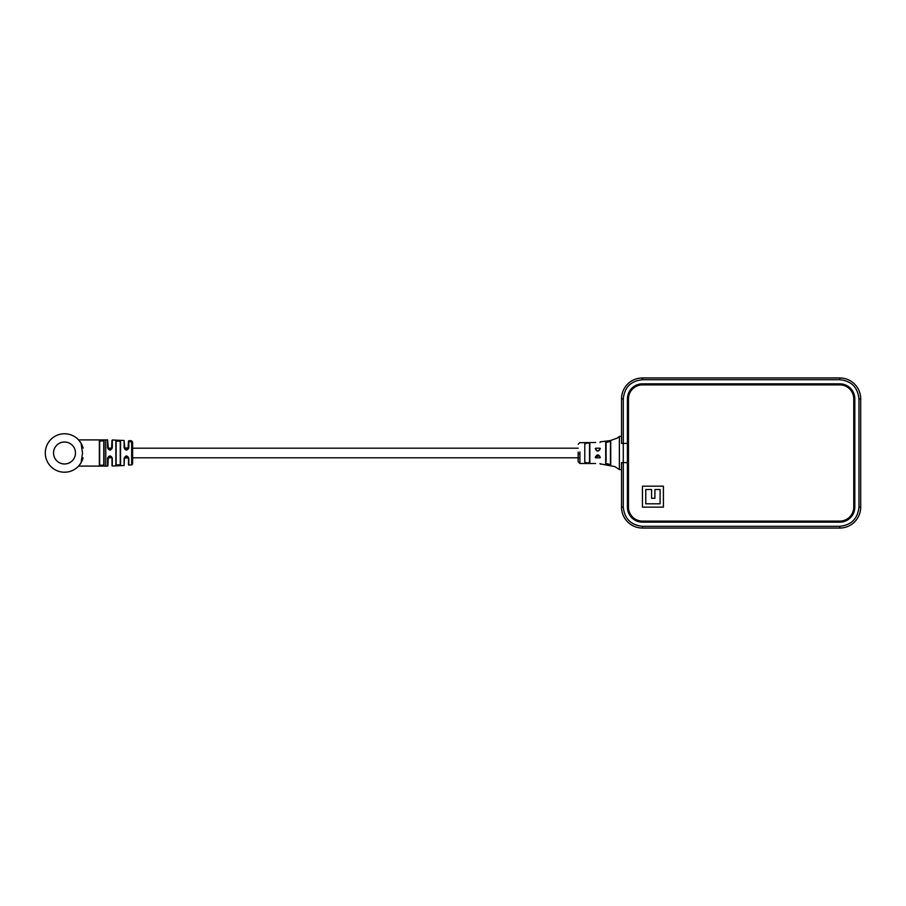 <?xml version="1.0" encoding="UTF-8"?>
<svg xmlns="http://www.w3.org/2000/svg" width="906" height="906" viewBox="0 0 906 906"><rect width="100%" height="100%" fill="white"/><g stroke="black" fill="none" stroke-linecap="round" stroke-linejoin="round"><path stroke-width="1.36" d="M579.897 451.901L579.897 463.487L578.164 461.732L578.164 452.083M610.463 464.348L610.463 441.652M606.103 463.487L610.746 464.699L605.706 463.849L605.706 442.151L610.746 441.301L610.746 464.699M610.746 441.301L606.103 442.479L606.103 461.494M585.14 462.162L587.326 463.079L589.512 462.354L589.512 443.714M589.851 443.328L589.851 462.672C588.153 463.736 586.465 463.702 584.789 462.547L584.789 443.453C586.465 442.309 588.153 442.264 589.851 443.328L587.326 442.921L585.14 443.838M595.695 456.715L595.253 457.417C595.253 465.854 595.253 465.854 595.253 457.417C596.918 454.087 598.594 454.087 600.316 457.417C600.316 466.273 600.316 466.273 600.316 457.417L599.398 455.786L595.695 456.715L595.627 457.802L599.987 457.802M621.539 469.591L619.376 469.591L614.936 466.635L600.316 463.872M619.376 469.591L619.376 436.409L621.539 436.409M579.897 442.706L595.627 442.49M600.316 448.583C600.316 439.727 600.316 439.727 600.316 448.583C598.606 451.913 596.918 451.913 595.253 448.583C595.253 440.146 595.253 440.146 595.253 448.583L595.627 448.719C597.054 451.505 598.515 451.505 599.987 448.719C599.987 440.135 599.987 440.135 599.987 448.719L600.316 448.583M584.789 443.453L584.789 462.547M589.512 443.646L589.512 445.333M589.512 460.248L589.851 462.672M606.103 459.183L606.103 458.527M606.103 446.828L606.103 446.194M606.103 445.593L606.103 444.495M599.987 463.532L600.316 464.178M599.987 457.281C599.987 465.865 599.987 465.865 599.987 457.281L599.398 455.786M619.376 436.409L617.405 438.051L610.214 440.61L600.316 441.822L599.987 442.468M595.627 448.719C595.627 440.554 595.627 440.554 595.627 448.719M83.092 448.119A19.207 19.207 0 0 0 45.3 453A19.207 19.207 0 0 0 81.098 462.683L82.514 453L81.098 443.317A19.207 19.207 0 0 0 74.473 436.579M120.555 464.767L115.866 464.993L115.866 441.007L120.555 441.233L120.26 464.506L120.26 441.494L118.199 440.69L116.138 441.267L116.138 464.733L118.199 465.31L120.555 464.767L120.555 441.233M128.822 440.758L131.63 440.803M129.094 441.301L131.676 441.267L129.23 440.905M128.754 448.198L128.799 447.745C127.27 450.792 125.708 450.792 124.111 447.745L124.111 440.497L124.926 449.263L127.995 449.217L128.493 441.097L130.249 441.879L131.676 441.267M124.111 440.497L112.299 439.988L112.299 447.757C110.747 450.803 109.184 450.803 107.61 447.757L108.46 449.285L111.574 449.138L112.016 440.259L111.574 449.138M107.61 447.757L107.61 439.908L105.764 439.897L105.764 466.103L107.61 466.092L107.61 458.243C109.173 455.197 110.736 455.197 112.299 458.243L111.461 456.737L108.335 456.851L107.893 465.809L108.346 456.851M128.493 458.13L128.493 464.903L128.799 458.255C127.259 455.208 125.708 455.208 124.111 458.255L124.111 465.503L112.299 466.012L112.016 458.13L112.016 465.741M131.653 441.426L131.653 464.959L128.493 464.903M578.164 448.198L132.616 448.198L132.616 442.094L132.616 463.906L132.616 457.802L579.897 457.802M99.649 448.198L99.649 464.937L101.71 465.605L103.771 464.937L103.771 441.063L104.054 465.197L99.366 465.197L99.366 440.803L104.054 440.803L99.649 441.063L99.649 448.198M115.866 441.007L116.138 457.802M81.098 443.317L78.562 439.897L105.764 439.897M78.924 465.695L81.098 462.683M127.984 456.771L124.496 457.451L124.111 465.503M107.61 439.908L108.346 449.15M116.138 441.267L116.138 448.198L116.138 441.267M116.138 456.16L115.866 464.993M120.26 441.494L120.26 448.198L120.26 441.494M120.26 456.16L120.26 457.802M99.649 456.16L99.649 457.802M103.771 441.063L103.771 448.198M103.771 456.16L103.771 457.802M45.3 453A19.207 19.207 0 0 0 56.285 470.361M72.355 470.531A19.207 19.207 0 0 0 83.092 457.881M72.48 435.526A19.207 19.207 0 0 0 66.41 433.883M128.799 441.29L128.799 447.745L124.405 448.198M124.111 447.745L124.926 449.263M124.111 458.255L128.471 457.802M129.603 440.667L130.453 440.678M129.626 440.882L131.63 440.769M858.956 507.134L860.7 507.134L860.7 398.867L858.956 398.867L858.956 507.134C857.733 518.696 851.346 525.084 839.794 526.307L839.794 528.051A20.906 20.906 0 0 0 860.7 507.134L860.7 398.867A20.906 20.906 0 0 0 839.794 377.949L642.445 377.949A20.906 20.906 0 0 0 621.539 398.867L621.539 443.396L627.428 443.396L627.428 398.867A15.017 15.017 0 0 1 642.445 383.838L839.794 383.838A15.017 15.017 0 0 1 854.811 398.867L854.811 507.134A15.017 15.017 0 0 1 839.794 522.162L642.445 522.162A15.017 15.017 0 0 1 627.428 507.134L627.428 462.604L621.539 462.604L621.539 507.134A20.906 20.906 0 0 0 642.445 528.051L839.794 528.051L642.445 528.051L642.445 526.307C630.893 525.084 624.506 518.696 623.283 507.134L621.539 507.134L621.539 462.604L623.283 462.604L623.283 443.396L627.428 443.396L627.428 462.604L623.283 462.604L623.283 507.134M642.445 486.182L642.445 507.134L663.407 507.134L663.407 486.182L642.445 486.182M839.794 521.109L642.445 521.109A13.975 13.975 0 0 1 628.481 507.134L628.481 398.867A13.975 13.975 0 0 1 642.445 384.891L839.794 384.891A13.975 13.975 0 0 1 853.758 398.867L853.758 507.134A13.975 13.975 0 0 1 839.794 521.109M627.428 507.134A15.017 15.017 0 0 0 642.445 522.162M839.794 522.162A15.017 15.017 0 0 0 854.811 507.134M854.811 398.867A15.017 15.017 0 0 0 839.794 383.838M642.445 383.838A15.017 15.017 0 0 0 627.428 398.867M621.539 443.396L623.283 443.396L623.283 398.867L621.539 398.867L621.539 443.396M660.089 503.815L660.089 489.5L654.902 489.5L654.902 498.3L651.584 498.3L651.584 489.5L645.763 489.5L645.763 503.815L660.089 503.815M579.897 454.099L578.164 453.917M131.653 441.188L132.616 442.094M112.299 458.243L112.299 466.012M128.799 458.255L128.799 465.174M104.054 440.803L104.054 465.197M53.533 453A10.985 10.985 0 0 0 64.507 463.985A10.985 10.985 0 0 0 75.492 453A10.985 10.985 0 0 0 64.507 442.015A10.985 10.985 0 0 0 53.533 453M623.283 398.867C624.506 387.304 630.893 380.916 642.445 379.693L642.445 377.949L839.794 377.949L839.794 379.693C851.346 380.916 857.733 387.304 858.956 398.867M839.794 526.307L642.445 526.307M642.445 379.693L839.794 379.693M107.655 457.802L111.982 457.802M107.916 448.198L111.982 448.198M595.627 448.198L599.987 448.198M595.627 463.51L579.897 463.487M579.897 442.513L578.164 444.268M131.653 464.959L132.616 463.906M78.562 466.103L105.764 466.103M128.493 447.87L127.995 449.217M107.893 447.87L108.46 449.285M124.371 458.13L124.496 457.451"/></g></svg>
